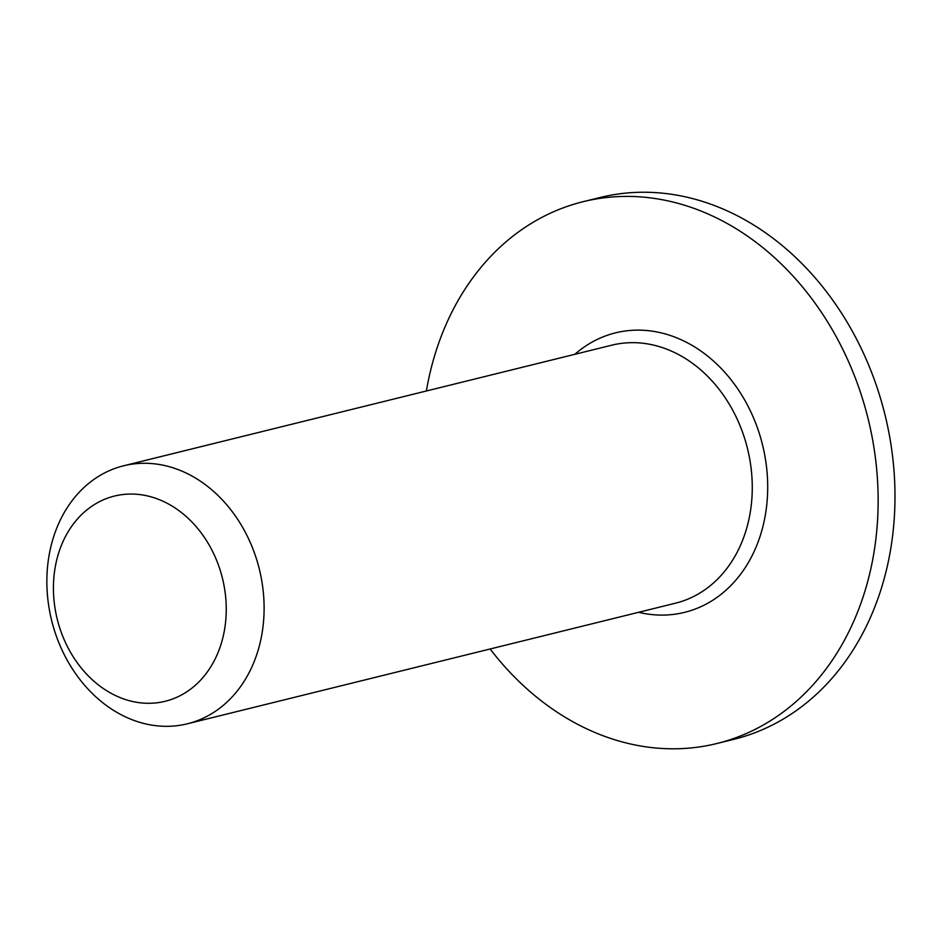 <?xml version="1.0" encoding="UTF-8"?>
<svg xmlns="http://www.w3.org/2000/svg" width="941" height="941" viewBox="0 0 941 941"><rect width="100%" height="100%" fill="white"/><g stroke="black" fill="none" stroke-linecap="round" stroke-linejoin="round"><path stroke-width="1.41" d="M716.96 743.496L733.792 739.344A279.042 224.64 -103.9 0 0 884.94 414.558A279.042 224.64 -103.9 0 0 599.923 197.539L583.079 201.703A279.042 224.64 76.1 0 1 868.096 418.71A279.042 224.64 76.1 0 1 716.96 743.496A279.042 224.64 76.1 0 1 557.484 712.419A279.042 224.64 76.1 0 1 490.132 648.984M426.379 390.986A279.042 224.64 76.1 0 1 583.079 201.703M111.414 708.996A132.881 106.968 -103.9 0 0 187.365 723.794A132.881 106.968 -103.9 0 0 259.328 569.14A132.881 106.968 -103.9 0 0 123.612 465.795A132.881 106.968 -103.9 0 0 47.05 573.669A132.881 106.968 -103.9 0 0 111.414 708.996M104.78 689.506A105.71 85.102 76.1 0 1 88.96 508.281A105.71 85.102 76.1 0 1 225.769 598.194A105.71 85.102 76.1 0 1 104.78 689.506M638.621 612.297A143.949 115.884 -103.9 0 0 762.516 444.799A143.949 115.884 -103.9 0 0 574.869 354.298M123.612 465.795L611.768 345.182A132.881 106.968 76.1 0 1 747.483 448.516A132.881 106.968 76.1 0 1 675.52 603.181L187.365 723.794"/></g></svg>
